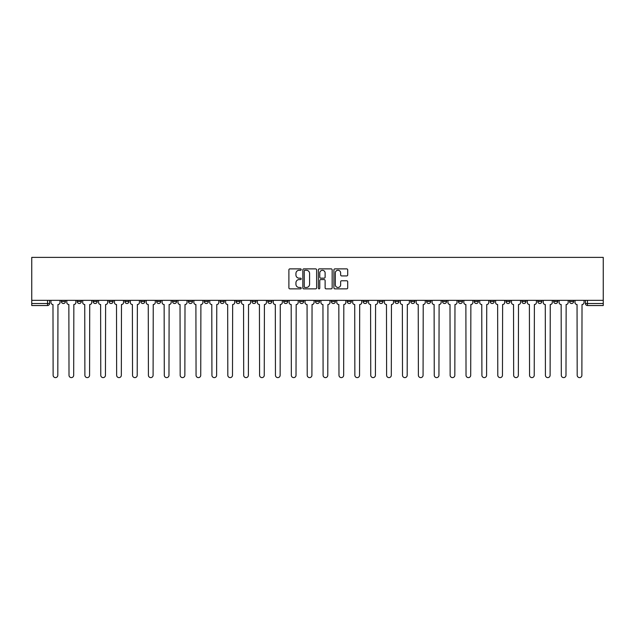 <?xml version="1.0" encoding="UTF-8"?>
<svg xmlns="http://www.w3.org/2000/svg" width="635" height="635" viewBox="0 0 635 635"><rect width="100%" height="100%" fill="white"/><g stroke="black" fill="none" stroke-linecap="round" stroke-linejoin="round"><path stroke-width="0.95" d="M301.212 269.573A0.699 0.699 0 0 0 300.514 268.875L289.893 268.875A1 1 0 0 0 288.893 269.875L288.893 287.861A1 1 0 0 0 289.893 288.861L300.514 288.861A0.699 0.699 0 0 0 301.212 288.163A0.699 0.699 0 0 0 300.514 287.464L299.141 287.464A3.199 3.199 0 0 1 295.942 284.266L295.942 282.765A3.199 3.199 0 0 1 299.141 279.567L300.514 279.567A0.699 0.699 0 0 0 301.212 278.868A0.699 0.699 0 0 0 300.514 278.17L299.141 278.17A3.199 3.199 0 0 1 295.942 274.971L295.942 273.471A3.199 3.199 0 0 1 299.141 270.272L300.514 270.272A0.699 0.699 0 0 0 301.212 269.573M490.149 300.347L490.149 301.466L494.22 301.466A2.04 2.04 0 0 1 492.189 303.506A2.04 2.04 0 0 1 490.149 301.466L490.149 300.347M474.274 300.347L474.274 301.466L478.345 301.466A2.04 2.04 0 0 1 476.306 303.506A2.04 2.04 0 0 1 474.274 301.466L474.274 300.347M378.984 300.347L378.984 301.466L383.056 301.466A2.04 2.04 0 0 1 381.024 303.506A2.04 2.04 0 0 1 378.984 301.466L378.984 300.347M363.109 300.347L363.109 301.466L367.181 301.466A2.04 2.04 0 0 1 365.141 303.506A2.04 2.04 0 0 1 363.109 301.466L363.109 300.347M347.226 300.347L347.226 301.466L351.298 301.466A2.04 2.04 0 0 1 349.258 303.506A2.04 2.04 0 0 1 347.226 301.466L347.226 300.347M315.46 300.347L315.46 301.466L319.54 301.466A2.04 2.04 0 0 1 317.5 303.506A2.04 2.04 0 0 1 315.46 301.466L315.46 300.347M283.702 301.466L283.702 300.347L283.702 301.466A2.04 2.04 0 0 0 285.742 303.506A2.04 2.04 0 0 1 283.702 301.466L287.774 301.466A2.04 2.04 0 0 1 285.742 303.506A2.04 2.04 0 0 0 287.774 301.466L287.774 300.347L287.774 301.466M267.819 301.466L267.819 300.347L267.819 301.466A2.04 2.04 0 0 0 269.859 303.506A2.04 2.04 0 0 1 267.819 301.466L271.891 301.466A2.04 2.04 0 0 1 269.859 303.506M251.944 301.466L251.944 300.347L251.944 301.466A2.04 2.04 0 0 0 253.976 303.506A2.04 2.04 0 0 1 251.944 301.466L256.016 301.466A2.04 2.04 0 0 1 253.976 303.506A2.04 2.04 0 0 0 256.016 301.466L256.016 300.347L256.016 301.466M236.061 300.347L236.061 301.466L240.133 301.466A2.04 2.04 0 0 1 238.093 303.506A2.04 2.04 0 0 1 236.061 301.466L236.061 300.347M220.178 300.347L220.178 301.466L224.25 301.466A2.04 2.04 0 0 1 222.218 303.506A2.04 2.04 0 0 1 220.178 301.466L220.178 300.347M204.303 300.347L204.303 301.466L208.375 301.466A2.04 2.04 0 0 1 206.335 303.506A2.04 2.04 0 0 1 204.303 301.466L204.303 300.347M188.42 301.466L188.42 300.347L188.42 301.466A2.04 2.04 0 0 0 190.452 303.506A2.04 2.04 0 0 1 188.42 301.466L192.492 301.466A2.04 2.04 0 0 1 190.452 303.506M156.655 301.466L156.655 300.347L156.655 301.466A2.04 2.04 0 0 0 158.694 303.506A2.04 2.04 0 0 1 156.655 301.466L160.726 301.466A2.04 2.04 0 0 1 158.694 303.506A2.04 2.04 0 0 0 160.726 301.466L160.726 300.347L160.726 301.466M140.78 301.466L140.78 300.347L140.78 301.466A2.04 2.04 0 0 0 142.811 303.506A2.04 2.04 0 0 1 140.78 301.466L144.851 301.466A2.04 2.04 0 0 1 142.811 303.506A2.04 2.04 0 0 0 144.851 301.466L144.851 300.347L144.851 301.466M124.897 301.466L124.897 300.347L124.897 301.466A2.04 2.04 0 0 0 126.929 303.506A2.04 2.04 0 0 1 124.897 301.466L128.968 301.466A2.04 2.04 0 0 1 126.929 303.506A2.04 2.04 0 0 0 128.968 301.466L128.968 300.347L128.968 301.466M109.014 301.466L109.014 300.347L109.014 301.466A2.04 2.04 0 0 0 111.054 303.506A2.04 2.04 0 0 1 109.014 301.466L113.086 301.466A2.04 2.04 0 0 1 111.054 303.506M93.139 301.466L93.139 300.347L93.139 301.466A2.04 2.04 0 0 0 95.171 303.506A2.04 2.04 0 0 1 93.139 301.466L97.211 301.466A2.04 2.04 0 0 1 95.171 303.506A2.04 2.04 0 0 0 97.211 301.466L97.211 300.347L97.211 301.466M77.256 301.466L77.256 300.347L77.256 301.466A2.04 2.04 0 0 0 79.288 303.506A2.04 2.04 0 0 1 77.256 301.466L81.328 301.466A2.04 2.04 0 0 1 79.288 303.506A2.04 2.04 0 0 0 81.328 301.466L81.328 300.347L81.328 301.466M346.702 275.923A1 1 0 0 0 347.702 274.923L347.702 269.875A1 1 0 0 0 346.702 268.875L334.915 268.875A1 1 0 0 0 333.915 269.875L333.915 287.861A1 1 0 0 0 334.915 288.861L346.702 288.861A1 1 0 0 0 347.702 287.861L347.702 281.765A1 1 0 0 0 346.702 280.765L341.654 280.765A1 1 0 0 0 340.654 281.765L340.654 284.79A2.675 2.675 0 0 1 337.987 287.464A2.675 2.675 0 0 1 335.312 284.79L335.312 272.947A2.675 2.675 0 0 1 337.987 270.272A2.675 2.675 0 0 1 340.654 272.947L340.654 274.923A1 1 0 0 0 341.654 275.923L346.702 275.923M603.25 300.347L31.75 300.347L31.75 257.389L603.25 257.389L603.25 305.538L587.47 305.538A2.04 2.04 0 0 1 585.438 303.506L603.25 303.506M316.627 269.875A1 1 0 0 0 315.627 268.875L303.832 268.875A1 1 0 0 0 302.839 269.875L302.839 287.861A1 1 0 0 0 303.832 288.861L315.627 288.861A1 1 0 0 0 316.627 287.861L316.627 269.875M319.373 268.875L331.168 268.875A1 1 0 0 1 332.161 269.875L332.161 287.861A1 1 0 0 1 331.168 288.861L326.12 288.861A1 1 0 0 1 325.12 287.861L325.12 280.567A1 1 0 0 0 324.12 279.567L320.77 279.567A1 1 0 0 0 319.77 280.567L319.77 288.163A0.699 0.699 0 0 1 319.072 288.861A0.699 0.699 0 0 1 318.373 288.163L318.373 269.875A1 1 0 0 1 319.373 268.875M585.438 300.347L585.438 303.506A2.04 2.04 0 0 0 587.47 305.538L587.47 300.347M49.562 300.347L49.562 303.506L49.562 300.347M47.53 300.347L47.53 305.538L31.75 305.538L31.75 303.506L49.562 303.506A2.04 2.04 0 0 1 47.53 305.538A2.04 2.04 0 0 0 49.562 303.506M31.75 300.347L31.75 303.506M573.627 300.347L573.627 301.466A2.04 2.04 0 0 1 571.587 303.506A2.04 2.04 0 0 1 569.555 301.466L573.627 301.466M569.555 300.347L569.555 301.466M557.744 300.347L557.744 301.466A2.04 2.04 0 0 1 555.712 303.506A2.04 2.04 0 0 1 553.672 301.466L557.744 301.466M553.672 300.347L553.672 301.466M541.861 300.347L541.861 301.466A2.04 2.04 0 0 1 539.829 303.506A2.04 2.04 0 0 1 537.789 301.466A2.04 2.04 0 0 0 539.829 303.506M537.789 300.347L537.789 301.466L541.861 301.466M525.986 300.347L525.986 301.466A2.04 2.04 0 0 1 523.946 303.506A2.04 2.04 0 0 1 521.914 301.466L525.986 301.466M521.914 300.347L521.914 301.466M510.103 300.347L510.103 301.466A2.04 2.04 0 0 1 508.071 303.506A2.04 2.04 0 0 1 506.031 301.466L510.103 301.466M506.031 300.347L506.031 301.466M494.22 300.347L494.22 301.466M478.345 300.347L478.345 301.466L478.345 300.347M462.463 300.347L462.463 301.466A2.04 2.04 0 0 1 460.423 303.506A2.04 2.04 0 0 1 458.391 301.466L462.463 301.466M458.391 300.347L458.391 301.466M446.58 300.347L446.58 301.466A2.04 2.04 0 0 1 444.548 303.506A2.04 2.04 0 0 1 442.508 301.466L446.58 301.466M442.508 300.347L442.508 301.466M430.697 300.347L430.697 301.466A2.04 2.04 0 0 1 428.665 303.506A2.04 2.04 0 0 1 426.625 301.466L430.697 301.466M426.625 300.347L426.625 301.466M414.822 300.347L414.822 301.466A2.04 2.04 0 0 1 412.782 303.506A2.04 2.04 0 0 1 410.75 301.466L414.822 301.466M410.75 300.347L410.75 301.466M398.939 300.347L398.939 301.466A2.04 2.04 0 0 1 396.907 303.506A2.04 2.04 0 0 1 394.867 301.466L398.939 301.466M394.867 300.347L394.867 301.466M383.056 300.347L383.056 301.466A2.04 2.04 0 0 1 381.024 303.506M367.181 300.347L367.181 301.466M351.298 301.466L351.298 300.347L351.298 301.466A2.04 2.04 0 0 1 349.258 303.506M335.415 300.347L335.415 301.466A2.04 2.04 0 0 1 333.383 303.506A2.04 2.04 0 0 1 331.343 301.466A2.04 2.04 0 0 0 333.383 303.506A2.04 2.04 0 0 0 335.415 301.466L331.343 301.466L331.343 300.347M319.54 301.466L319.54 300.347L319.54 301.466A2.04 2.04 0 0 1 317.5 303.506M303.657 300.347L303.657 301.466A2.04 2.04 0 0 1 301.617 303.506A2.04 2.04 0 0 1 299.585 301.466A2.04 2.04 0 0 0 301.617 303.506M299.585 300.347L299.585 301.466L303.657 301.466M271.891 300.347L271.891 301.466L271.891 300.347M240.133 301.466L240.133 300.347L240.133 301.466A2.04 2.04 0 0 1 238.093 303.506M224.25 301.466L224.25 300.347L224.25 301.466A2.04 2.04 0 0 1 222.218 303.506M208.375 301.466L208.375 300.347L208.375 301.466A2.04 2.04 0 0 1 206.335 303.506M192.492 300.347L192.492 301.466L192.492 300.347M176.609 301.466L176.609 300.347L176.609 301.466A2.04 2.04 0 0 1 174.577 303.506A2.04 2.04 0 0 1 172.537 301.466L176.609 301.466A2.04 2.04 0 0 1 174.577 303.506M172.537 300.347L172.537 301.466M113.086 300.347L113.086 301.466L113.086 300.347M65.445 300.347L65.445 301.466A2.04 2.04 0 0 1 63.413 303.506A2.04 2.04 0 0 1 61.373 301.466A2.04 2.04 0 0 0 63.413 303.506A2.04 2.04 0 0 0 65.445 301.466L65.445 300.347M61.373 300.347L61.373 301.466L65.445 301.466M304.935 270.272A0.699 0.699 0 0 0 304.236 270.97L304.236 286.758A0.699 0.699 0 0 0 304.935 287.464L306.387 287.464A3.199 3.199 0 0 0 309.578 284.266L309.578 273.471A3.199 3.199 0 0 0 306.387 270.272L304.935 270.272M325.12 272.994A2.675 2.675 0 0 0 322.445 270.327A2.675 2.675 0 0 0 319.77 272.994L319.77 277.17A1 1 0 0 0 320.77 278.17L324.12 278.17A1 1 0 0 0 325.12 277.17L325.12 272.994M50.943 300.347L50.943 302.482A2.04 2.04 0 0 0 52.975 304.522L53.126 375.269A2.342 2.342 0 0 0 55.467 377.611A2.342 2.342 0 0 0 57.809 375.269L57.96 304.522A2.04 2.04 0 0 0 60 302.482L60 300.347M66.818 300.347L66.818 302.482A2.04 2.04 0 0 0 68.858 304.522L69.009 375.269A2.342 2.342 0 0 0 71.35 377.611A2.342 2.342 0 0 0 73.692 375.269L73.843 304.522A2.04 2.04 0 0 0 75.882 302.482L75.882 300.347M82.701 300.347L82.701 302.482A2.04 2.04 0 0 0 84.733 304.522L84.892 375.269A2.342 2.342 0 0 0 87.233 377.611A2.342 2.342 0 0 0 89.575 375.269L89.725 304.522A2.04 2.04 0 0 0 91.757 302.482L91.757 300.347M98.584 300.347L98.584 302.482A2.04 2.04 0 0 0 100.616 304.522L100.767 375.269A2.342 2.342 0 0 0 103.108 377.611A2.342 2.342 0 0 0 105.45 375.269L105.608 304.522A2.04 2.04 0 0 0 107.64 302.482L107.64 300.347M114.459 300.347L114.459 302.482A2.04 2.04 0 0 0 116.499 304.522L116.65 375.269A2.342 2.342 0 0 0 118.991 377.611A2.342 2.342 0 0 0 121.333 375.269L121.483 304.522A2.04 2.04 0 0 0 123.523 302.482L123.523 300.347M130.342 300.347L130.342 302.482A2.04 2.04 0 0 0 132.382 304.522L132.532 375.269A2.342 2.342 0 0 0 134.874 377.611A2.342 2.342 0 0 0 137.216 375.269L137.366 304.522A2.04 2.04 0 0 0 139.406 302.482L139.406 300.347M146.225 300.347L146.225 302.482A2.04 2.04 0 0 0 148.257 304.522L148.415 375.269A2.342 2.342 0 0 0 150.757 377.611A2.342 2.342 0 0 0 153.091 375.269L153.249 304.522A2.04 2.04 0 0 0 155.281 302.482L155.281 300.347M162.108 300.347L162.108 302.482A2.04 2.04 0 0 0 164.14 304.522L164.29 375.269A2.342 2.342 0 0 0 166.632 377.611A2.342 2.342 0 0 0 168.973 375.269L169.124 304.522A2.04 2.04 0 0 0 171.164 302.482L171.164 300.347M177.983 300.347L177.983 302.482A2.04 2.04 0 0 0 180.023 304.522L180.173 375.269A2.342 2.342 0 0 0 182.515 377.611A2.342 2.342 0 0 0 184.856 375.269L185.007 304.522A2.04 2.04 0 0 0 187.047 302.482L187.047 300.347M193.865 300.347L193.865 302.482A2.04 2.04 0 0 0 195.898 304.522L196.056 375.269A2.342 2.342 0 0 0 198.398 377.611A2.342 2.342 0 0 0 200.739 375.269L200.89 304.522A2.04 2.04 0 0 0 202.922 302.482L202.922 300.347M209.748 300.347L209.748 302.482A2.04 2.04 0 0 0 211.78 304.522L211.931 375.269A2.342 2.342 0 0 0 214.273 377.611A2.342 2.342 0 0 0 216.614 375.269L216.773 304.522A2.04 2.04 0 0 0 218.805 302.482L218.805 300.347M225.623 300.347L225.623 302.482A2.04 2.04 0 0 0 227.663 304.522L227.814 375.269A2.342 2.342 0 0 0 230.156 377.611A2.342 2.342 0 0 0 232.497 375.269L232.648 304.522A2.04 2.04 0 0 0 234.688 302.482L234.688 300.347M241.506 300.347L241.506 302.482A2.04 2.04 0 0 0 243.546 304.522L243.697 375.269A2.342 2.342 0 0 0 246.039 377.611A2.342 2.342 0 0 0 248.38 375.269L248.531 304.522A2.04 2.04 0 0 0 250.571 302.482L250.571 300.347M257.389 300.347L257.389 302.482A2.04 2.04 0 0 0 259.421 304.522L259.58 375.269A2.342 2.342 0 0 0 261.922 377.611A2.342 2.342 0 0 0 264.255 375.269L264.414 304.522A2.04 2.04 0 0 0 266.446 302.482L266.446 300.347M273.272 300.347L273.272 302.482A2.04 2.04 0 0 0 275.304 304.522L275.455 375.269A2.342 2.342 0 0 0 277.797 377.611A2.342 2.342 0 0 0 280.138 375.269L280.289 304.522A2.04 2.04 0 0 0 282.329 302.482L282.329 300.347M289.147 300.347L289.147 302.482A2.04 2.04 0 0 0 291.187 304.522L291.338 375.269A2.342 2.342 0 0 0 293.68 377.611A2.342 2.342 0 0 0 296.021 375.269L296.172 304.522A2.04 2.04 0 0 0 298.212 302.482L298.212 300.347M305.03 300.347L305.03 302.482A2.04 2.04 0 0 0 307.062 304.522L307.221 375.269A2.342 2.342 0 0 0 309.562 377.611A2.342 2.342 0 0 0 311.904 375.269L312.055 304.522A2.04 2.04 0 0 0 314.087 302.482L314.087 300.347M320.913 300.347L320.913 302.482A2.04 2.04 0 0 0 322.945 304.522L323.096 375.269A2.342 2.342 0 0 0 325.438 377.611A2.342 2.342 0 0 0 327.779 375.269L327.938 304.522A2.04 2.04 0 0 0 329.97 302.482L329.97 300.347M336.788 300.347L336.788 302.482A2.04 2.04 0 0 0 338.828 304.522L338.979 375.269A2.342 2.342 0 0 0 341.32 377.611A2.342 2.342 0 0 0 343.662 375.269L343.813 304.522A2.04 2.04 0 0 0 345.853 302.482L345.853 300.347M352.671 300.347L352.671 302.482A2.04 2.04 0 0 0 354.711 304.522L354.862 375.269A2.342 2.342 0 0 0 357.203 377.611A2.342 2.342 0 0 0 359.545 375.269L359.696 304.522A2.04 2.04 0 0 0 361.728 302.482L361.728 300.347M368.554 300.347L368.554 302.482A2.04 2.04 0 0 0 370.586 304.522L370.745 375.269A2.342 2.342 0 0 0 373.078 377.611A2.342 2.342 0 0 0 375.42 375.269L375.579 304.522A2.04 2.04 0 0 0 377.611 302.482L377.611 300.347M384.429 300.347L384.429 302.482A2.04 2.04 0 0 0 386.469 304.522L386.62 375.269A2.342 2.342 0 0 0 388.961 377.611A2.342 2.342 0 0 0 391.303 375.269L391.454 304.522A2.04 2.04 0 0 0 393.494 302.482L393.494 300.347M400.312 300.347L400.312 302.482A2.04 2.04 0 0 0 402.352 304.522L402.503 375.269A2.342 2.342 0 0 0 404.844 377.611A2.342 2.342 0 0 0 407.186 375.269L407.337 304.522A2.04 2.04 0 0 0 409.377 302.482L409.377 300.347M416.195 300.347L416.195 302.482A2.04 2.04 0 0 0 418.227 304.522L418.386 375.269A2.342 2.342 0 0 0 420.727 377.611A2.342 2.342 0 0 0 423.069 375.269L423.22 304.522A2.04 2.04 0 0 0 425.252 302.482L425.252 300.347M432.078 300.347L432.078 302.482A2.04 2.04 0 0 0 434.11 304.522L434.261 375.269A2.342 2.342 0 0 0 436.602 377.611A2.342 2.342 0 0 0 438.944 375.269L439.103 304.522A2.04 2.04 0 0 0 441.134 302.482L441.134 300.347M447.953 300.347L447.953 302.482A2.04 2.04 0 0 0 449.993 304.522L450.144 375.269A2.342 2.342 0 0 0 452.485 377.611A2.342 2.342 0 0 0 454.827 375.269L454.978 304.522A2.04 2.04 0 0 0 457.017 302.482L457.017 300.347M463.836 300.347L463.836 302.482A2.04 2.04 0 0 0 465.876 304.522L466.026 375.269A2.342 2.342 0 0 0 468.368 377.611A2.342 2.342 0 0 0 470.71 375.269L470.86 304.522A2.04 2.04 0 0 0 472.892 302.482L472.892 300.347M479.719 300.347L479.719 302.482A2.04 2.04 0 0 0 481.751 304.522L481.909 375.269A2.342 2.342 0 0 0 484.243 377.611A2.342 2.342 0 0 0 486.585 375.269L486.743 304.522A2.04 2.04 0 0 0 488.775 302.482L488.775 300.347M495.594 300.347L495.594 302.482A2.04 2.04 0 0 0 497.634 304.522L497.784 375.269A2.342 2.342 0 0 0 500.126 377.611A2.342 2.342 0 0 0 502.468 375.269L502.618 304.522A2.04 2.04 0 0 0 504.658 302.482L504.658 300.347M511.477 300.347L511.477 302.482A2.04 2.04 0 0 0 513.517 304.522L513.667 375.269A2.342 2.342 0 0 0 516.009 377.611A2.342 2.342 0 0 0 518.35 375.269L518.501 304.522A2.04 2.04 0 0 0 520.541 302.482L520.541 300.347M527.36 300.347L527.36 302.482A2.04 2.04 0 0 0 529.392 304.522L529.55 375.269A2.342 2.342 0 0 0 531.892 377.611A2.342 2.342 0 0 0 534.233 375.269L534.384 304.522A2.04 2.04 0 0 0 536.416 302.482L536.416 300.347M543.242 300.347L543.242 302.482A2.04 2.04 0 0 0 545.274 304.522L545.425 375.269A2.342 2.342 0 0 0 547.767 377.611A2.342 2.342 0 0 0 550.108 375.269L550.267 304.522A2.04 2.04 0 0 0 552.299 302.482L552.299 300.347M559.117 300.347L559.117 302.482A2.04 2.04 0 0 0 561.157 304.522L561.308 375.269A2.342 2.342 0 0 0 563.65 377.611A2.342 2.342 0 0 0 565.991 375.269L566.142 304.522A2.04 2.04 0 0 0 568.182 302.482L568.182 300.347M575 300.347L575 302.482A2.04 2.04 0 0 0 577.04 304.522L577.191 375.269A2.342 2.342 0 0 0 579.533 377.611A2.342 2.342 0 0 0 581.874 375.269L582.025 304.522A2.04 2.04 0 0 0 584.057 302.482L584.057 300.347"/></g></svg>

